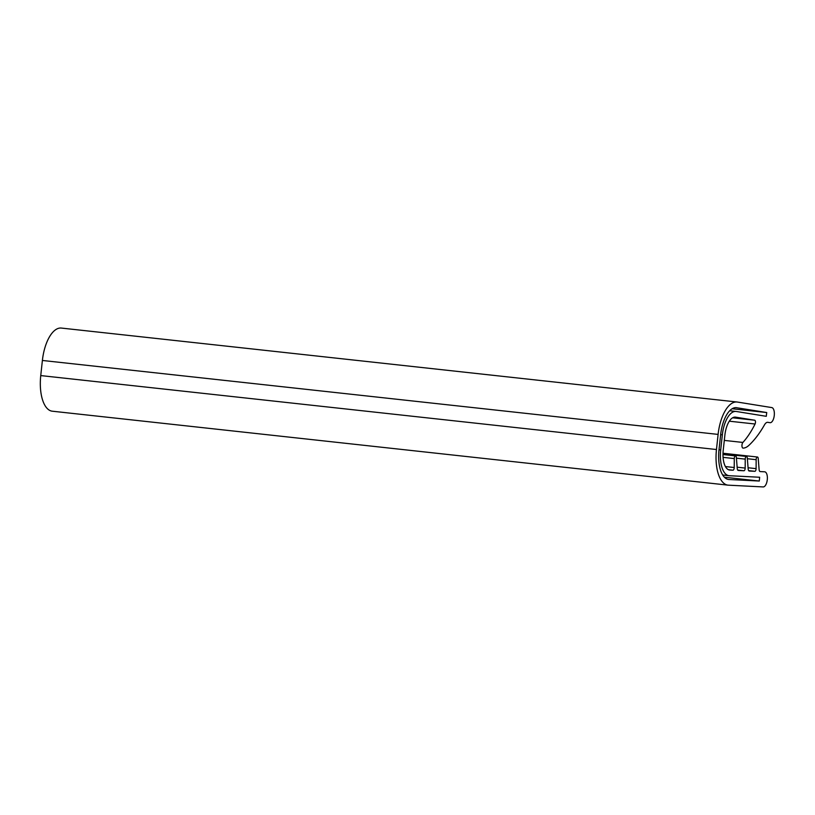<?xml version="1.0" encoding="UTF-8"?>
<svg xmlns="http://www.w3.org/2000/svg" width="815" height="815" viewBox="0 0 815 815"><rect width="100%" height="100%" fill="white"/><g stroke="black" fill="none" stroke-linecap="round" stroke-linejoin="round"><path stroke-width="1.22" d="M754.71 420.224A2.282 1.019 96.2 0 1 755.464 421.64A2.282 1.019 96.2 0 1 755.067 424.014A91.229 40.852 96.2 0 1 742.903 442.443A3.036 1.365 -83.8 0 0 741.945 445.774A3.036 1.365 -83.8 0 0 743.005 448.107A3.036 1.365 -83.8 0 0 743.086 448.118A30.41 13.621 -83.8 0 0 748.853 445.397A114.029 51.06 -83.8 0 0 764.531 424.778A9.118 4.085 96.2 0 1 767.761 422.323A9.118 4.085 96.2 0 1 767.852 422.333L769.971 422.679A7.6 3.403 96.2 0 0 770.053 422.69A7.6 3.403 96.2 0 0 774.25 415.589A7.6 3.403 96.2 0 0 771.774 407.582L737.402 402.05A34.21 15.322 96.2 0 0 737.066 402.009A34.21 15.322 96.2 0 0 718.107 434.405L716.466 449.523A34.21 15.322 96.2 0 0 727.978 485.139A34.21 15.322 96.2 0 0 728.376 485.17L763.156 486.932A7.6 3.403 96.2 0 0 767.292 479.638A7.6 3.403 96.2 0 0 764.725 471.814A7.6 3.403 96.2 0 0 764.633 471.804L760.191 471.579A3.036 1.365 -83.8 0 1 760.161 471.579A3.036 1.365 -83.8 0 1 759.111 469.603L758.235 458.499A2.282 1.019 96.2 0 0 757.451 457.021A2.282 1.019 96.2 0 0 756.157 459.691L756.106 468.635A2.282 1.019 -83.8 0 1 754.843 471.304L749.26 471.029A3.036 1.365 -83.8 0 1 748.18 469.043L747.294 457.949A2.282 1.019 96.2 0 0 746.509 456.461A2.282 1.019 96.2 0 0 745.216 459.13L745.175 468.075A2.282 1.019 -83.8 0 1 743.901 470.754L738.319 470.469A3.036 1.365 -83.8 0 1 738.288 470.469A3.036 1.365 -83.8 0 1 737.249 468.493L736.363 457.388A2.282 1.019 96.2 0 0 735.578 455.911A2.282 1.019 96.2 0 0 734.284 458.58L734.234 467.525A2.282 1.019 -83.8 0 1 732.97 470.194L729.853 470.041A19.01 8.507 -83.8 0 1 729.629 470.021A19.01 8.507 -83.8 0 1 723.231 450.237L724.881 435.118A19.01 8.507 -83.8 0 1 735.405 417.117A19.01 8.507 -83.8 0 1 735.599 417.148L754.71 420.224L732.614 417.8M736.729 407.714A28.505 12.765 -83.8 0 0 736.444 407.673A28.505 12.765 -83.8 0 0 720.643 434.68L719.003 449.788A28.505 12.765 -83.8 0 0 728.6 479.464A28.505 12.765 -83.8 0 0 728.926 479.495L759.285 481.033L759.651 477.254L729.303 475.716A24.705 11.064 -83.8 0 1 729.007 475.685A24.705 11.064 -83.8 0 1 720.694 449.972L722.335 434.853A24.705 11.064 -83.8 0 1 736.027 411.453A24.705 11.064 -83.8 0 1 736.281 411.483L766.273 416.312L766.732 412.543L736.149 407.653M61.685 328.109A34.21 15.322 96.2 0 0 61.349 328.068A34.21 15.322 96.2 0 0 42.39 360.464L40.75 375.583A34.21 15.322 96.2 0 0 52.262 411.198L727.978 485.139M766.732 412.543L732.155 408.753M759.285 481.033L724.382 477.213M754.843 471.304L748.649 470.632M743.901 470.754L737.718 470.072M718.107 434.405L42.39 360.464M716.466 449.523L40.75 375.583M732.97 470.194L728.467 469.705M742.903 442.443L724.301 440.406M755.067 424.014L729.323 421.192M734.284 458.58L723.078 457.358M734.234 467.525L725.401 466.557M745.216 459.13L736.424 458.173M745.175 468.075L737.137 467.199M756.157 459.691L747.355 458.723M756.106 468.635L748.078 467.759M722.335 434.853L720.643 434.67M728.926 479.495L728.264 479.424M720.694 449.972L719.003 449.788M737.066 402.009L61.349 328.068M735.578 455.911L722.986 454.526M746.509 456.461L722.997 453.894M757.451 457.021L723.017 453.252M736.027 411.453L729.7 410.76M729.007 475.685L722.681 474.992"/></g></svg>
